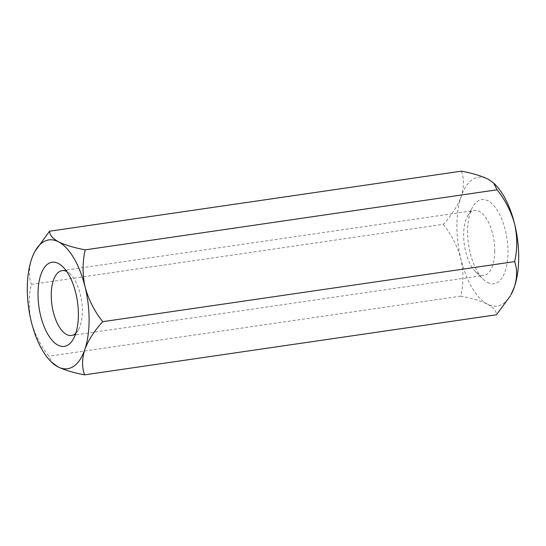 <?xml version="1.0" encoding="UTF-8"?>
<svg xmlns="http://www.w3.org/2000/svg" width="546" height="546" viewBox="0 0 546 546"><rect width="100%" height="100%" fill="white"/><g stroke="black" fill="none" stroke-linecap="round" stroke-linejoin="round"><path stroke-width="0.41" stroke-dasharray="2.73 2.05" d="M461.431 171.157C464.141 178.624 464.066 187.053 461.206 196.451A65.083 29.75 81.7 0 1 488.131 179.184A65.083 29.75 81.7 0 1 494.874 184.227M487.585 282.5A42.513 19.431 -98.3 0 0 506.244 234.261A42.513 19.431 -98.3 0 0 472.659 207.03A42.513 19.431 -98.3 0 0 483.183 279.211A42.513 19.431 -98.3 0 0 487.585 282.5M510.988 294.717A65.083 29.75 81.7 0 1 487.476 304.17A65.083 29.75 81.7 0 1 460.879 258.94A65.083 29.75 81.7 0 1 461.206 196.451C457.678 205.835 451.699 215.131 443.263 224.324L31.381 284.384C28.569 296.369 28.535 308.77 31.279 321.587C34.691 334.145 40.561 345.686 48.894 356.204L52.368 362.994M443.263 224.324C451.528 234.691 457.398 246.232 460.879 258.94C463.615 271.601 463.581 284.002 460.776 296.144C471.908 298.252 480.808 300.928 487.476 304.17C493.42 307.514 496.41 311.049 496.45 314.783M460.776 296.144L48.894 356.204M35.627 250.177L31.607 259.091C28.754 268.379 28.679 276.815 31.381 284.384M75.751 333.333A32.753 14.974 -98.3 0 0 78.46 329.764A32.753 14.974 -98.3 0 0 82.337 311.193A32.753 14.974 -98.3 0 0 70.352 274.153A32.753 14.974 -98.3 0 0 66.735 271.505M494.758 251.058A32.753 14.974 81.7 0 1 483.933 275.341A32.753 14.974 81.7 0 1 479.047 274.379A32.753 14.974 81.7 0 1 475.648 271.847A32.753 14.974 81.7 0 1 467.54 216.236A32.753 14.974 81.7 0 1 474.481 210.517A32.753 14.974 81.7 0 1 494.758 251.058M71.519 335.483L483.933 275.341M62.067 270.659L474.481 210.517M475.648 271.847L483.183 279.211M467.54 216.236L472.659 207.03M70.352 274.153L62.817 266.789M78.46 329.764L73.341 338.97"/><path stroke-width="0.82" d="M51.126 361.773L57.869 366.816A65.083 29.75 81.7 0 1 51.126 361.773A65.083 29.75 81.7 0 1 31.279 321.587A65.083 29.75 81.7 0 1 31.607 259.091A65.083 29.75 81.7 0 1 35.012 251.283L49.549 231.217L461.431 171.157C472.563 173.266 481.463 175.942 488.131 179.184L493.632 183.006L497.106 189.796L85.224 249.856C74.079 247.748 65.179 245.065 58.524 241.83A65.083 29.75 81.7 0 1 85.121 287.06C82.385 274.399 82.419 261.998 85.224 249.856M493.632 183.006L494.874 184.227A65.083 29.75 81.7 0 1 514.721 224.413C511.309 211.855 505.439 200.314 497.106 189.796M514.619 261.616C517.431 249.631 517.465 237.23 514.721 224.413A65.083 29.75 81.7 0 1 514.393 286.909A65.083 29.75 81.7 0 1 510.988 294.717L514.393 286.909C517.246 277.621 517.321 269.185 514.619 261.616L102.737 321.676C94.472 311.309 88.602 299.768 85.121 287.06A65.083 29.75 81.7 0 1 84.794 349.549C88.322 340.165 94.301 330.869 102.737 321.676M84.569 374.843C81.859 367.376 81.934 358.947 84.794 349.549A65.083 29.75 81.7 0 1 57.869 366.816C64.524 370.052 73.423 372.734 84.569 374.843L496.45 314.783L510.373 295.823M49.549 231.217C49.584 234.944 52.58 238.479 58.524 241.83A65.083 29.75 81.7 0 0 35.012 251.283M66.735 271.505A32.753 14.974 -98.3 0 0 62.067 270.659A32.753 14.974 -98.3 0 0 51.242 294.942A32.753 14.974 -98.3 0 0 66.626 334.521A32.753 14.974 -98.3 0 0 71.519 335.483A32.753 14.974 -98.3 0 0 75.751 333.333M57.985 345.147A42.513 19.431 81.7 0 1 38.159 289.353A42.513 19.431 81.7 0 1 62.817 266.789A42.513 19.431 81.7 0 1 73.341 338.97A42.513 19.431 81.7 0 1 57.985 345.147"/></g></svg>
